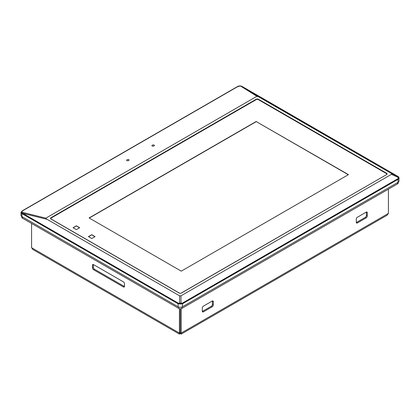 <?xml version="1.0" encoding="UTF-8"?>
<svg xmlns="http://www.w3.org/2000/svg" width="420" height="420" viewBox="0 0 420 420"><rect width="100%" height="100%" fill="white"/><g stroke="black" fill="none" stroke-linecap="round" stroke-linejoin="round"><path stroke-width="0.63" d="M180.301 333.569L180.301 308.752L180.301 332.556L180.301 308.752L180.301 332.556L181.183 333.06L181.198 334.105L180.301 333.569L179.408 334.105L179.424 308.653M126.982 159.805A1.244 0.604 173 0 1 128.294 159.547A1.244 0.604 173 0 1 129.087 160.004A1.244 0.604 173 0 1 128.72 160.503A1.244 0.604 173 0 1 127.407 160.76A1.244 0.604 173 0 1 126.614 160.309A1.244 0.604 173 0 1 126.982 159.805M152.276 145.199A1.244 0.604 173 0 1 153.594 144.942A1.244 0.604 173 0 1 154.382 145.399A1.244 0.604 173 0 1 154.019 145.898A1.244 0.604 173 0 1 152.707 146.155A1.244 0.604 173 0 1 151.914 145.703A1.244 0.604 173 0 1 152.276 145.199M21 212.483L21 215.323A3.113 1.796 0 0 0 21.914 216.594L178.101 306.773A3.113 1.796 0 0 0 182.501 306.773L398.087 182.301A3.113 1.796 0 0 0 399 181.031L399 177.665L397.929 176.405L240.655 85.901C239.085 85.927 238.082 86.116 237.657 86.473L22.071 210.94L21 212.483L21.226 213.061L21.866 212.221L22.696 213.318L47.145 219.35C46.037 218.71 45.612 218.305 45.854 218.138L21.866 212.221L22.381 210.94L237.967 86.473L240.487 86L256.893 96.296L45.854 218.138M47.145 219.35L179.608 295.827L180.994 295.827L391.456 174.321L391.456 173.518L258.993 97.041L242.277 86.546L240.487 86M258.993 97.041L256.893 96.296M391.456 173.518L398.543 176.836L398.963 177.996L398.543 177.639L398.543 176.836L397.887 176.39L242.277 86.546M21.226 213.061L21.914 213.617L22.186 212.856M398.963 177.466L398.963 177.996L398.543 176.836L398.963 177.466M180.763 303.975L179.839 303.975L179.608 303.24L180.994 303.24L180.763 303.975L182.501 303.77L398.087 179.303L398.963 177.996M178.101 306.773L178.101 303.77L179.839 303.975M180.994 295.827L180.994 303.24L182.296 303.161L397.887 178.694L398.087 182.301M241.563 86.2L241.899 86.609L241.563 86.2M386.652 173.738L386.652 173.287A1.554 0.898 180 0 1 387.104 173.922A1.554 0.898 180 0 1 386.652 174.557L181.403 293.055A1.554 0.898 180 0 1 179.203 293.055L50.951 219.009A1.554 0.898 180 0 1 50.495 218.374A1.554 0.898 180 0 1 50.951 217.739L256.195 99.241A1.554 0.898 180 0 1 258.394 99.241L258.394 99.645M258.394 99.241L386.652 173.287M21.777 216.515L21.777 217.229A2.331 1.349 0 0 0 22.46 218.185L178.652 308.359A2.331 1.349 0 0 0 181.949 308.359L181.949 307.025M397.541 182.621L397.541 183.892A2.331 1.349 0 0 0 398.223 182.936L398.223 182.222M397.541 183.892L181.949 308.359M181.198 334.105L387.104 215.224L388.411 213.418L388.411 189.163M212.399 300.962A1.554 0.898 -60 0 1 212.42 301.182L212.42 304.358A1.554 0.898 -60 0 1 211.318 306.264L202.519 311.341A1.554 0.898 -60 0 1 202.319 311.441M203.401 311.85A1.554 0.898 -60 0 1 202.624 311.929A1.554 0.898 -60 0 1 202.298 311.215L202.298 308.038A1.554 0.898 -60 0 1 203.401 306.138L212.2 301.056A1.554 0.898 -60 0 1 212.977 300.977A1.554 0.898 -60 0 1 213.302 301.691L213.302 304.868A1.554 0.898 -60 0 1 212.2 306.773L203.401 311.85L202.519 311.341M366.392 212.053A1.554 0.898 -60 0 1 366.413 212.279L366.413 215.45A1.554 0.898 -60 0 1 365.311 217.355L356.512 222.437A1.554 0.898 -60 0 1 356.312 222.532M366.193 217.865L357.394 222.947A1.554 0.898 -60 0 1 356.612 223.025A1.554 0.898 -60 0 1 356.291 222.311L356.291 219.135A1.554 0.898 -60 0 1 357.394 217.229L366.193 212.147A1.554 0.898 -60 0 1 366.97 212.074A1.554 0.898 -60 0 1 367.29 212.783L367.29 215.959A1.554 0.898 -60 0 1 366.193 217.865L365.311 217.355M181.183 308.653L181.183 333.06L388.411 213.418M180.301 332.556L179.424 333.06L31.589 247.711L32.896 249.517L179.408 334.105M124.483 286.524A1.554 0.898 60 0 1 124.283 286.43L94.463 269.215A1.554 0.898 60 0 1 93.361 267.309L93.361 264.768A1.554 0.898 60 0 1 93.382 264.548M93.581 264.642L123.401 281.857A1.554 0.898 60 0 1 124.504 283.762L124.504 286.304A1.554 0.898 60 0 1 124.178 287.018A1.554 0.898 60 0 1 123.401 286.939L93.581 269.724A1.554 0.898 60 0 1 92.484 267.818L92.484 265.277A1.554 0.898 60 0 1 92.804 264.563A1.554 0.898 60 0 1 93.581 264.642M31.589 223.456L31.589 247.711M386.431 174.683L181.183 293.081A1.244 0.719 180 0 1 179.424 293.081L51.172 219.035A1.244 0.719 180 0 1 50.804 218.526A1.244 0.719 180 0 1 51.172 218.017L256.415 99.519A1.244 0.719 180 0 1 258.179 99.519L386.431 173.565A1.244 0.719 180 0 1 386.431 174.578M348.296 174.725L256.284 121.606L89.261 218.038M256.284 121.606L348.458 174.631L181.272 271.157L89.098 217.943L256.284 121.417M95.056 236.623L91.76 238.529L88.457 236.623L91.76 234.717L95.056 236.623M94.946 236.686L91.76 234.848L88.567 236.686M79.658 227.734L76.356 229.64L73.059 227.734L76.356 225.829L79.658 227.734M79.548 227.797L76.356 225.955L73.169 227.797M397.887 178.694L398.543 177.639L391.456 174.321M178.306 303.161L22.696 213.318L22.491 213.932L178.101 303.77L178.306 303.161L179.608 303.24L179.608 295.827M22.491 213.932L21.914 213.617L21.914 216.594M182.296 303.161L182.501 306.773M397.887 176.39L398.087 176.762L397.887 176.39M237.5 86.83L237.967 86.473M21.914 211.297L22.381 210.94M50.951 217.739L50.951 218.19M256.195 99.241L256.195 99.645M178.652 308.359L178.652 307.025M22.46 218.185L22.46 216.914M212.42 301.182L213.302 301.691M212.42 304.358L213.302 304.868M211.318 306.264L212.2 306.773M356.512 222.437L357.394 222.947M366.413 215.45L367.29 215.959M366.413 212.279L367.29 212.783M93.361 264.768L92.484 265.277M93.361 267.309L92.484 267.818M94.463 269.215L93.581 269.724M124.283 286.43L123.401 286.939M50.804 218.909L50.804 218.526"/></g></svg>
